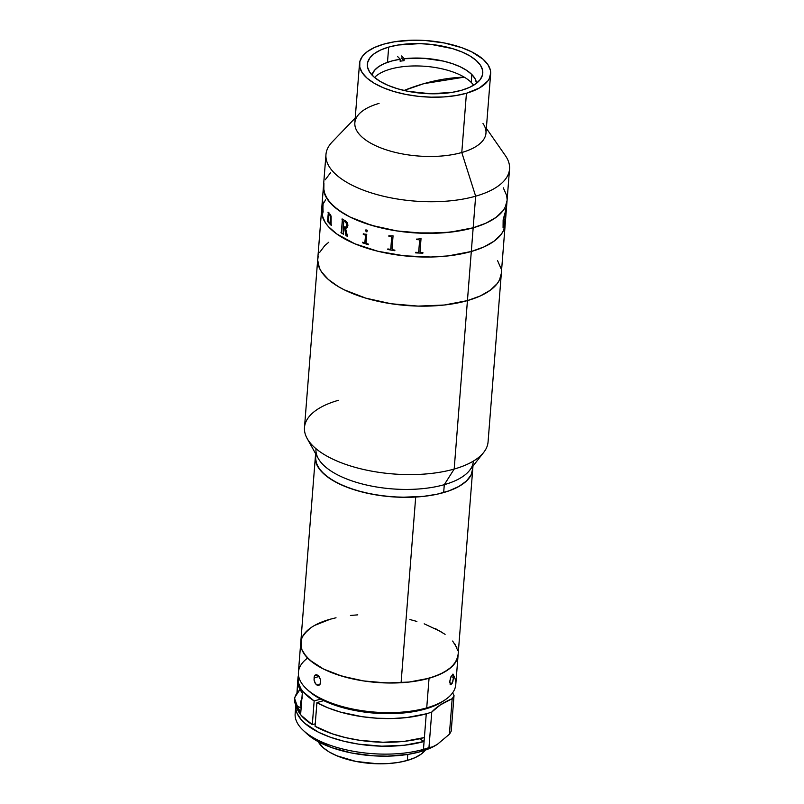 <?xml version="1.0" encoding="UTF-8"?>
<svg xmlns="http://www.w3.org/2000/svg" width="804" height="804" viewBox="0 0 804 804"><rect width="100%" height="100%" fill="white"/><g stroke="black" fill="none" stroke-linecap="round" stroke-linejoin="round"><path stroke-width="1.21" d="M355.227 118.017L332.173 141.986A92.078 39.386 4.5 0 0 363.639 190.246A92.078 39.386 4.5 0 0 475.656 196.186L473.174 227.793L458.149 231.1L441.476 232.949L414.804 232.879L396.895 230.929L379.689 227.542L363.85 222.839L349.991 217.01L338.645 210.276L330.233 202.889L325.097 195.141L323.419 187.322L323.911 183.483L323.821 191.221L327.238 199.04L334.052 206.648L343.971 213.743L349.991 217.01L371.559 225.351L396.895 230.929L423.808 233.291L449.979 232.205L473.174 227.793L471.305 251.491A92.078 39.386 4.5 0 0 505.183 224.346A92.078 39.386 -175.5 0 1 471.305 251.491L484.098 246.868L494.179 241.099L501.153 234.416L503.384 230.808L505.193 224.316L503.384 230.808L501.153 234.416L494.179 241.099L484.098 246.868L471.305 251.491A92.078 39.386 -175.5 0 1 372.533 249.863A92.078 39.386 -175.5 0 1 321.61 209.904A92.078 39.386 4.5 0 0 372.533 249.863A92.078 39.386 4.5 0 0 471.305 251.491L448.119 255.913L430.864 257.019L403.94 255.793L377.83 251.25L354.775 243.763L336.775 233.974L328.374 226.597L325.379 222.748L323.228 218.849L321.56 211.03L322.042 207.191L321.952 214.929L325.379 222.748L328.374 226.597L336.775 233.974L354.775 243.763L377.83 251.25L403.94 255.793L430.864 257.019L448.119 255.913L471.305 251.491L467.436 300.606L475.656 196.186A92.078 39.386 -175.5 0 1 376.885 194.558A92.078 39.386 -175.5 0 1 325.962 154.589L323.469 186.196A92.078 39.386 4.5 0 0 374.393 226.165A92.078 39.386 4.5 0 0 473.174 227.793L485.968 223.17L496.038 217.402L503.013 210.708L505.254 207.1L507.053 200.608L505.254 207.1L503.013 210.708L496.038 217.402L485.968 223.17L473.174 227.793A92.078 39.386 4.5 0 0 507.053 200.648A92.078 39.386 -175.5 0 1 473.174 227.793A92.078 39.386 -175.5 0 1 374.393 226.165A92.078 39.386 -175.5 0 1 323.469 186.196L317.741 259.019A92.078 39.386 4.5 0 0 368.664 298.977A92.078 39.386 4.5 0 0 467.436 300.606A92.078 39.386 4.5 0 0 501.324 273.46A92.078 39.386 -175.5 0 1 467.436 300.606L480.229 295.983L490.309 290.214L497.284 283.531L499.515 279.913L501.324 273.42L499.515 279.913L497.284 283.531L490.309 290.214L480.229 295.983L467.436 300.606A92.078 39.386 -175.5 0 1 368.664 298.977A92.078 39.386 -175.5 0 1 317.741 259.019L304.485 427.457A92.078 39.386 4.5 0 0 355.408 467.415A92.078 39.386 4.5 0 0 454.18 469.054A92.078 39.386 -175.5 0 1 307.138 438.461A92.078 39.386 -175.5 0 1 338.373 400.312M504.842 219.321L505.234 223.221L504.842 219.321M323.409 203.452L325.64 199.834L323.409 203.452M500.972 268.435L497.555 260.617L500.972 268.435M328.756 242.255L324.856 245.501L319.55 252.556L324.856 245.501L328.756 242.255M318.183 256.305L317.691 260.144L319.369 267.953L321.51 271.863L328.313 279.46L338.243 286.556L344.263 289.832L365.83 298.163L391.166 303.751L418.07 306.103L444.25 305.028L467.436 300.606L444.25 305.028L418.07 306.103L391.166 303.751L365.83 298.163L344.263 289.832L338.243 286.556L328.313 279.46L321.51 271.863L319.369 267.953L317.691 260.144L318.183 256.305M365.699 230.085L365.639 230.889L365.921 229.843L367.307 230.306L366.865 231.924L365.609 230.899L366.885 231.914M359.519 63.536A65.767 28.14 -175.5 0 1 383.719 44.15L394.442 41.788L412.603 40.21L425.406 40.512L444.441 42.994L461.797 47.687L471.697 51.848L483.093 59.255L487.948 64.682L490.4 70.27L490.681 73.053L489.355 78.47L487.757 81.053L479.445 87.978L466.441 93.254L461.777 152.509L466.441 93.254A65.767 28.14 -175.5 0 1 395.89 92.088A65.767 28.14 -175.5 0 1 359.519 63.536L354.845 122.801A65.767 28.14 4.5 0 0 391.226 151.343A65.767 28.14 4.5 0 0 461.777 152.509L475.656 196.186L461.777 152.509A65.767 28.14 -175.5 0 1 381.769 148.268A65.767 28.14 -175.5 0 1 359.287 113.796A65.767 28.14 -175.5 0 1 379.056 103.414M388.684 47.094A57.878 24.763 -175.5 0 1 450.763 48.119A57.878 24.763 -175.5 0 1 482.772 73.244A57.878 24.763 -175.5 0 1 461.476 90.299A57.878 24.763 -175.5 0 1 399.387 89.284A57.878 24.763 -175.5 0 1 367.378 64.159A57.878 24.763 -175.5 0 1 388.684 47.094L387.478 62.35L388.684 47.094L380.634 49.999L374.302 53.627L369.92 57.828L367.659 62.451L367.599 67.315L369.75 72.229L374.031 77.013L380.272 81.475L388.231 85.445L397.608 88.772L408.04 91.324L430.452 93.756L452.039 92.38L461.476 90.299L469.516 87.395L475.857 83.767L480.239 79.566L482.5 74.943L482.561 70.079L480.41 65.164L476.129 60.39L469.888 55.928L461.928 51.959L452.551 48.632L431.024 44.391L419.708 43.637L398.121 45.014L388.684 47.094M507.103 199.523L506.711 195.623L503.284 187.804L506.711 195.623L507.103 199.523M330.585 172.689L325.278 179.744L330.585 172.689M466.441 93.254L455.707 95.606L443.808 96.932L431.185 97.173L418.321 96.319L405.718 94.41L393.859 91.505L383.206 87.726L374.161 83.214L367.066 78.149L362.202 72.712L359.76 67.124L359.83 61.606L362.403 56.35L367.378 51.577L374.574 47.456L383.719 44.15A65.767 28.14 -175.5 0 1 454.27 45.315A65.767 28.14 -175.5 0 1 490.641 73.857A65.767 28.14 -175.5 0 1 466.441 93.254M483.003 123.535A65.767 28.14 -175.5 0 1 461.777 152.509A65.767 28.14 4.5 0 0 485.978 133.122L490.641 73.857M315.61 453.707L298.415 672.234A78.923 33.768 4.5 0 0 342.062 706.485A78.923 33.768 4.5 0 0 426.723 707.882L429.055 678.254A78.923 33.768 -175.5 0 1 344.393 676.857A78.923 33.768 -175.5 0 1 300.746 642.607A78.923 33.768 4.5 0 0 401.085 682.727L415.698 497.043A78.923 33.768 -175.5 0 1 315.359 456.913A78.923 33.768 4.5 0 0 359.006 491.174A78.923 33.768 4.5 0 0 443.667 492.571L444.29 484.671L454.18 469.054A92.078 39.386 4.5 0 0 488.068 441.898L509.545 169.041A92.078 39.386 -175.5 0 1 475.656 196.186A92.078 39.386 4.5 0 0 505.374 155.614L486.36 128.338M423.899 83.646L404.06 90.47A246.798 168.317 -59.3 0 1 423.899 83.646A246.798 168.317 -59.3 0 1 464.24 77.144L423.899 83.646M473.606 85.264A52.612 22.512 4.5 0 0 471.204 82.41L471.827 74.511L466.792 70.461L460.22 66.792L452.32 63.637L443.396 61.104L423.798 58.27L404.241 58.702L401.508 55.958L404.241 58.702L404.09 60.672A52.612 22.512 4.5 0 0 400.111 61.204L400.271 59.225L391.819 60.993L384.553 63.496L378.724 66.621L374.553 70.27L371.961 75.013A52.612 22.512 -175.5 0 1 400.271 59.225L400.111 61.204A52.612 22.512 -175.5 0 1 404.09 60.672L404.241 58.702A52.612 22.512 -175.5 0 1 471.827 74.511L471.204 82.41A52.612 22.512 4.5 0 0 421.909 66.099A52.612 22.512 4.5 0 0 374.563 77.465M471.827 74.511A52.612 22.512 -175.5 0 1 476.551 83.244L475.114 78.792L471.827 74.511M404.09 60.672L401.357 57.928L404.09 60.672M400.271 59.225L397.538 56.481L400.271 59.225M416.733 239.049A92.078 39.386 4.5 0 0 417.778 239.1L420.834 238.657A92.078 39.386 4.5 0 0 421.025 238.667L419.989 251.853L420.773 252.516A92.078 39.386 4.5 0 0 422.904 252.577L422.864 253.149A92.078 39.386 -175.5 0 1 415.648 252.878L415.688 252.305A92.078 39.386 4.5 0 0 417.829 252.406L418.693 251.943L419.618 240.406L418.804 239.733A92.078 39.386 -175.5 0 1 416.693 239.622L416.733 239.049M388.905 235.672A92.078 39.386 4.5 0 0 389.9 235.853L392.875 235.803A92.078 39.386 4.5 0 0 393.055 235.833L392.02 249.019L392.784 249.793A92.078 39.386 4.5 0 0 394.875 250.134L394.824 250.707A92.078 39.386 -175.5 0 1 387.819 249.501L387.86 248.918A92.078 39.386 4.5 0 0 389.92 249.3L390.764 248.949L391.679 237.411L390.895 236.627A92.078 39.386 -175.5 0 1 388.865 236.245L388.905 235.672M364.996 242.386L365.518 235.672L364.865 234.909A92.078 39.386 -175.5 0 1 363.247 234.346L363.297 233.773A92.078 39.386 4.5 0 0 364.061 234.034L366.584 234.296A92.078 39.386 4.5 0 0 366.745 234.346L366.081 242.738L366.745 243.602A92.078 39.386 4.5 0 0 368.413 244.125L368.373 244.707A92.078 39.386 -175.5 0 1 362.584 242.798L362.624 242.215A92.078 39.386 4.5 0 0 364.242 242.778L364.996 242.386M347.941 225.231L347.167 227.663L345.459 228.004L347.348 235.713A92.078 39.386 4.5 0 0 347.72 235.904L347.67 236.476A92.078 39.386 -175.5 0 1 345.991 235.602L344.464 227.552A92.078 39.386 -175.5 0 1 343.268 226.859L343.258 233.482A92.078 39.386 4.5 0 0 343.589 233.673L343.539 234.245A92.078 39.386 -175.5 0 1 341.007 232.738L341.047 232.155A92.078 39.386 4.5 0 0 341.358 232.356L342.363 219.673A92.078 39.386 -175.5 0 1 342.042 219.482L342.092 218.909A92.078 39.386 4.5 0 0 345.308 220.809L347.268 222.628L347.941 225.231M328.806 215.502L328.625 222.055A92.078 39.386 4.5 0 0 328.796 222.246L328.756 222.829A92.078 39.386 -175.5 0 1 327.369 221.2L327.419 220.628A92.078 39.386 4.5 0 0 327.57 220.819L328.303 213.09A92.078 39.386 -175.5 0 1 328.042 212.748L328.082 212.176A92.078 39.386 4.5 0 0 328.313 212.457L328.947 212.799A92.078 39.386 4.5 0 0 329.017 212.879L328.876 214.688L330.062 214.266L331.117 216.145L331.127 224.638A92.078 39.386 4.5 0 0 331.328 224.829L331.288 225.401A92.078 39.386 -175.5 0 1 329.67 223.813L329.71 223.231A92.078 39.386 4.5 0 0 329.901 223.422L330.675 216.165L329.771 214.738L328.806 215.502M322.193 211.03L322.303 205.502L322.987 206.196L323.087 204.819L322.776 201.372L323.057 211.231A92.078 39.386 4.5 0 0 323.128 211.422L322.846 212.99L322.193 211.03M394.875 250.134A92.078 39.386 -175.5 0 1 392.784 249.793M387.87 248.928L387.829 249.481A92.028 39.376 4.5 0 0 394.824 250.687M388.915 235.672L388.875 236.225A92.028 39.376 4.5 0 0 390.905 236.607L391.689 237.391L390.794 248.788M392.02 249.019L393.055 235.833M342.122 218.929L342.082 219.472A92.028 39.376 4.5 0 0 342.393 219.663L341.579 232.436M345.499 228.014L346.283 228.085M343.298 226.879L343.298 226.849A92.028 39.376 4.5 0 0 344.494 227.542L346.021 235.592A92.028 39.376 4.5 0 0 347.68 236.456M341.077 232.175L341.037 232.728A92.028 39.376 4.5 0 0 343.539 234.225M346.795 224.557L346.594 226.215L345.378 227.23L346.554 226.225L346.715 223.954L344.866 221.16A92.078 39.386 -175.5 0 1 344.263 220.809L344.293 220.798A92.028 39.376 4.5 0 0 344.906 221.15L346.403 222.728L346.795 224.557M345.991 235.602L344.494 227.542L345.991 235.602M327.459 220.678L327.409 221.2A92.028 39.376 4.5 0 0 328.756 222.778M328.122 212.226L328.082 212.748A92.028 39.376 4.5 0 0 328.354 213.08L327.72 220.929M329.539 214.155L328.916 214.678L330.293 214.437M329.751 223.271L329.71 223.803A92.028 39.376 4.5 0 0 331.288 225.361M329.449 214.809L330.354 215.16L330.776 216.959L330.072 223.532M322.555 205.141L322.494 211.331M322.796 202.095L322.896 205.844M322.816 201.372L322.585 203.543M323.097 211.231L322.856 212.407M322.565 211.271L322.886 212.99M322.504 206.055L322.444 210.748M322.997 206.095L323.027 206.196C322.625 204.507 322.344 204.799 322.123 207.06L322.163 207.06C322.384 204.799 322.675 204.507 323.027 206.196L322.464 205.131M505.686 213.05L505.425 216.356M505.354 208.447L505.565 215.211M503.384 226.989L503.083 224.728L503.656 226.688L504.711 221.472L503.595 227.301L504.61 221.442M505.103 215.11L505.354 211.542M503.073 227.773L503.133 219.864L505.404 211.552L505.143 215.11L504.832 213.361L503.796 217.422L503.294 221.773L504.701 213.593L503.123 224.728L503.746 217.422L505.053 213.482M505.927 210.407L506.007 209.311M505.414 216.517L505.726 213.06M505.213 215.221L505.113 214.346M363.318 233.773L363.277 234.336A92.028 39.376 4.5 0 0 364.885 234.889L365.539 235.833L364.785 242.808M362.654 242.225L362.604 242.778A92.028 39.376 4.5 0 0 368.373 244.687M415.648 252.858A92.028 39.376 4.5 0 0 422.854 253.129M416.693 239.602A92.028 39.376 4.5 0 0 418.794 239.713L419.608 240.386M322.183 210.125L322.645 210.618L322.545 206.005L322.183 210.125M343.891 220.758L343.318 226.286A92.078 39.386 4.5 0 0 344.524 226.979L345.348 227.241M300.716 643.21L301.982 649.903L306.223 656.556L313.289 662.908L322.886 668.717L334.665 673.762L348.152 677.852L362.845 680.817L378.181 682.556L393.558 682.998L408.402 682.124L422.12 679.973L434.2 676.626L444.18 672.204L451.667 666.878L456.381 660.868L458.139 654.386M456.863 647.692L452.622 641.039M441.054 631.693L424.19 623.824M357.76 614.859L350.454 615.462M330.454 619.15L314.666 625.391M307.178 630.708L302.465 636.728L301.209 639.924M472.752 468.702L470.993 475.174L466.28 481.194L458.793 486.51L448.813 490.932L436.733 494.289L423.015 496.44L408.181 497.314L392.794 496.872L377.468 495.133L362.765 492.169L349.278 488.078L337.499 483.033L327.901 477.224L320.846 470.863L316.595 464.209L315.359 456.893M307.138 438.461L318.253 458.451A78.923 33.768 4.5 0 0 444.29 484.671L443.667 492.571A78.923 33.768 4.5 0 0 472.712 469.305A78.923 33.768 4.5 0 0 472.662 466.481A78.923 33.768 -175.5 0 1 472.712 469.305A78.923 33.768 -175.5 0 1 415.698 497.043L401.085 682.727A78.923 33.768 4.5 0 0 458.099 654.989A78.923 33.768 -175.5 0 1 429.055 678.254L409.186 682.043L386.744 682.968L363.679 680.948L341.971 676.164L323.479 669.018L309.811 660.134L303.982 653.612L302.143 650.265L301.048 646.908L301.118 640.275M320.695 680.003L319.982 684.455L318.213 685.38L316.846 684.978L315.047 682.998L314.022 680.013L314.324 676.224L315.148 675.079L317.62 675.099L318.927 676.254L320.695 680.003L320.394 683.782L319.469 684.958L316.846 684.978L315.58 683.812L314.022 680.013L314.686 675.571L316.294 674.687L318.294 675.591L320.695 680.003M319.108 676.476L313.932 677.953L319.108 676.476M300.746 642.607A78.923 33.768 -175.5 0 1 329.791 619.331L336.022 617.774M315.148 675.079L316.294 674.687M306.535 688.907L308.334 690.586A76.732 32.823 4.5 0 0 425.195 709.048L426.723 707.882A78.923 33.768 -175.5 0 1 306.535 688.907A78.923 33.768 -175.5 0 1 307.61 658.054M453.647 677.32L450.954 676.697L453.647 677.32L452.24 683.189L450.742 684.777L449.748 681.46L450.682 677.38L452.953 674.064L453.667 675.591L452.893 681.43L450.742 684.777L449.707 682.385L450.682 677.38L452.953 674.064L453.647 677.32M409.919 619.542L416.884 621.432M435.366 628.577L445.094 634.346M454.873 643.974L457.808 650.677M458.149 654.024L457.727 657.31L454.642 663.612L448.662 669.35L440.029 674.295L429.055 678.254L426.723 707.882L425.195 709.048L435.858 705.188L443.135 701.168M302.294 637.069L304.203 633.974L310.183 628.246M324.042 621.18L329.791 619.331M450.742 684.777L450.129 684.365L450.742 684.777M308.304 690.556L317.53 697.339L328.082 702.595L340.524 707.007L361.629 711.661L376.553 713.289L391.488 713.64L412.673 711.801L425.195 709.048A76.732 32.823 4.5 0 0 443.094 701.188L445.145 699.812A78.923 33.768 -175.5 0 1 426.723 707.882A78.923 33.768 4.5 0 0 455.767 684.616L472.973 466.089M453.667 675.491A78.923 33.768 -175.5 0 1 445.145 699.812M319.469 684.958L318.213 685.38M407.296 760.453L407.769 754.433L407.296 760.453A55.687 23.818 4.5 0 0 425.346 750.112L421.125 754.162L415.035 757.649L407.296 760.453A55.687 23.818 4.5 0 1 318.213 741.67L323.158 747.66L329.158 751.951L336.826 755.77L355.881 761.428L377.438 763.77L388.131 763.569L398.211 762.443L407.296 760.453M424.08 741.469A78.923 33.768 -175.5 0 1 339.419 740.072A78.923 33.768 -175.5 0 1 295.772 705.811A78.923 33.768 -175.5 0 1 295.892 704.756L296.073 710.123L297.168 713.48L301.57 720.123L304.837 723.339L318.505 732.233L330.384 737.228L343.961 741.258L358.705 744.162L381.769 746.182L404.211 745.258L424.08 741.469L423.457 749.368L424.08 741.469L419.537 738.775L424.08 741.469L426.261 713.811A78.923 33.768 -175.5 0 1 316.927 702.585L315.057 726.283A78.923 33.768 4.5 0 0 424.391 737.519L424.08 741.469M295.772 705.811L295.148 713.721A78.923 33.768 4.5 0 0 338.796 747.971A78.923 33.768 4.5 0 0 423.457 749.368A78.923 33.768 4.5 0 0 428.964 747.609L431.768 712.053A78.923 33.768 -175.5 0 1 426.261 713.811L424.391 737.519L404.894 741.258L382.895 742.243L360.222 740.394L345.66 737.64L332.183 733.791L315.057 726.283L316.927 702.585L323.731 700.636L316.927 702.585L327.871 707.791L340.615 712.143L362.091 716.686L377.187 718.233L392.262 718.535L406.764 717.56L426.261 713.811A78.923 33.768 -175.5 0 0 431.768 712.053A109.615 46.893 -175.5 0 1 452.19 698.696L449.386 734.253A78.923 33.768 4.5 0 0 451.225 731.067L454.019 695.51A78.923 33.768 -175.5 0 1 452.19 698.696L449.386 734.253L437.306 744.383L432.552 746.886L428.964 747.609A78.923 33.768 -175.5 0 1 423.457 749.368A78.923 33.768 -175.5 0 1 303.269 730.384A78.923 33.768 -175.5 0 1 296.003 709.811M303.269 730.384L306.877 733.75A74.541 31.889 4.5 0 0 420.391 751.68L423.457 749.368L420.391 751.68A74.541 31.889 4.5 0 0 437.306 744.383L432.552 746.886L428.964 747.609L431.768 712.053L440.411 704.877L452.19 698.696A78.923 33.768 -175.5 0 0 454.019 695.51A109.615 46.893 -175.5 0 1 452.622 692.817L454.019 695.51L451.225 731.067A78.923 33.768 -175.5 0 1 449.386 734.253L437.306 744.383A74.541 31.889 4.5 0 0 437.788 744.062A74.541 31.889 4.5 0 0 437.919 743.961M314.163 700.947L312.304 724.645L315.258 723.811L312.304 724.645L314.163 700.947A78.923 33.768 -175.5 0 1 297.952 678.164A78.923 33.768 -175.5 0 1 298.485 675.219L298.133 681.872L300.726 688.465L303.088 691.711L314.163 700.947L320.665 699.088L314.163 700.947M296.184 705.058L297.199 708.877L301.229 715.419L312.304 724.645A78.923 33.768 4.5 0 1 296.184 705.058M297.741 682.586L299.641 688.757L302.314 692.927L300.766 712.686L296.917 705.651A78.923 33.768 -175.5 0 0 300.766 712.686L302.314 692.927A78.923 33.768 4.5 0 1 298.113 684.556L297.671 682.033M297.018 692.224L297.661 681.882M297.711 683.189L297.691 682.224M296.967 692.646L297.55 687.068M306.847 733.72L315.811 740.313L331.901 747.68L351.579 752.996L373.146 755.8L387.659 756.152L408.231 754.363L420.391 751.68L429.698 748.403L437.306 744.383M296.395 705.229A9.869 6.723 -59.3 0 1 300.173 689.762A9.869 6.723 120.7 0 0 294.716 698.294A9.869 6.723 120.7 0 0 297.158 705.801L301.118 708.153M301.198 707.098A9.869 6.723 -59.3 0 1 301.882 698.515M298.183 691.48L295.49 695.611M302.264 697.771L300.596 703.078L301.49 707.651M473.335 461.395A78.923 33.768 -175.5 0 1 444.29 484.671A78.923 33.768 4.5 0 0 469.616 470.36L483.727 452.361A92.078 39.386 -175.5 0 1 454.18 469.054L467.436 300.606L454.18 469.054L444.29 484.671A78.923 33.768 -175.5 0 1 359.629 483.274A78.923 33.768 -175.5 0 1 315.982 449.014M315.731 454.592L315.66 461.225L318.595 467.928L324.424 474.44L332.936 480.531L343.79 485.938L356.584 490.47L370.805 493.957L385.93 496.259L401.357 497.284L423.798 496.359L437.446 494.138L449.426 490.721L459.275 486.249L466.611 480.882L471.164 474.832L472.762 468.33M297.952 678.164L297.651 681.882M297.158 705.801L294.405 697.922L300.003 689.46"/></g></svg>
